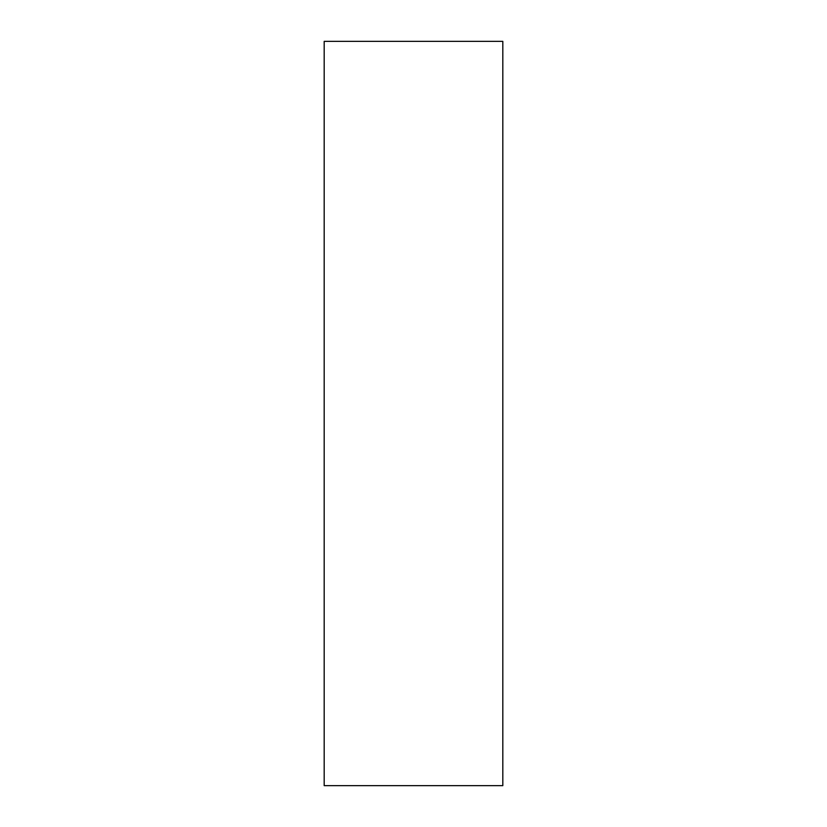 <?xml version="1.0" encoding="UTF-8"?>
<svg xmlns="http://www.w3.org/2000/svg" width="827" height="827" viewBox="0 0 827 827"><rect width="100%" height="100%" fill="white"/><g stroke="black" fill="none" stroke-linecap="round" stroke-linejoin="round"><path stroke-width="1.24" d="M502.816 41.35L324.184 41.35L324.184 785.65L502.816 785.65L502.816 41.35"/></g></svg>
